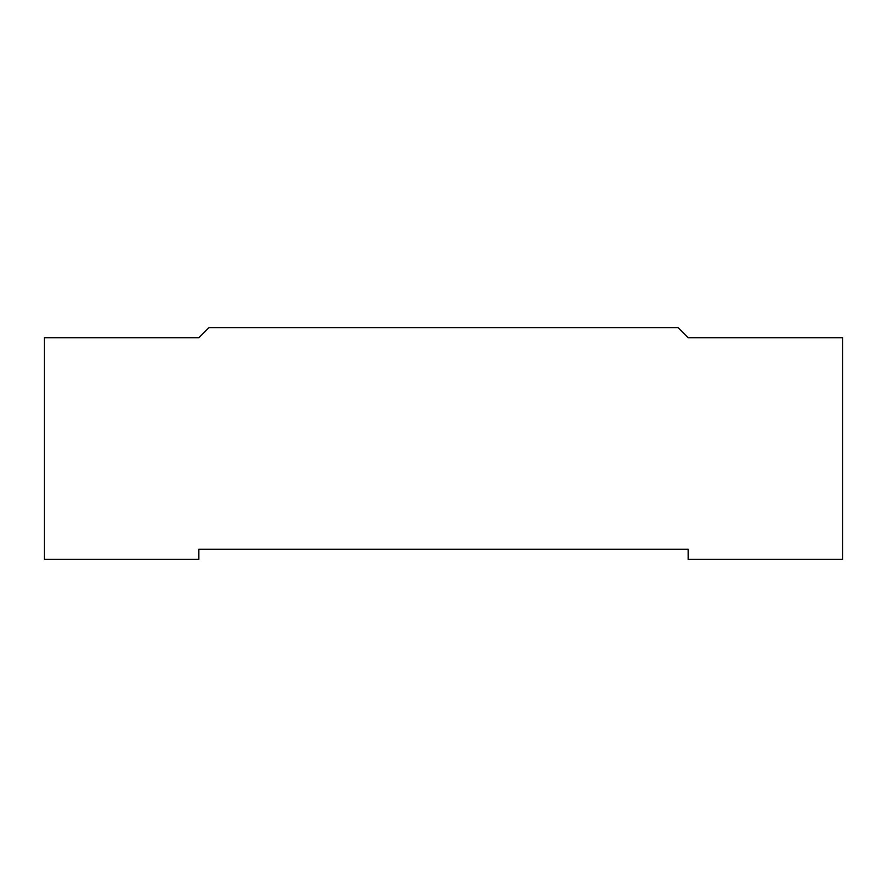 <?xml version="1.0" encoding="UTF-8"?>
<svg xmlns="http://www.w3.org/2000/svg" width="887" height="887" viewBox="0 0 887 887"><rect width="100%" height="100%" fill="white"/><g stroke="black" fill="none" stroke-linecap="round" stroke-linejoin="round"><path stroke-width="1.33" d="M688.146 559.387L842.65 559.387L842.65 337.714L688.146 337.714L678.045 327.613L208.955 327.613L198.854 337.714L44.35 337.714L44.35 559.387L198.854 559.387L198.854 549.286L688.146 549.286L688.146 559.387"/></g></svg>
